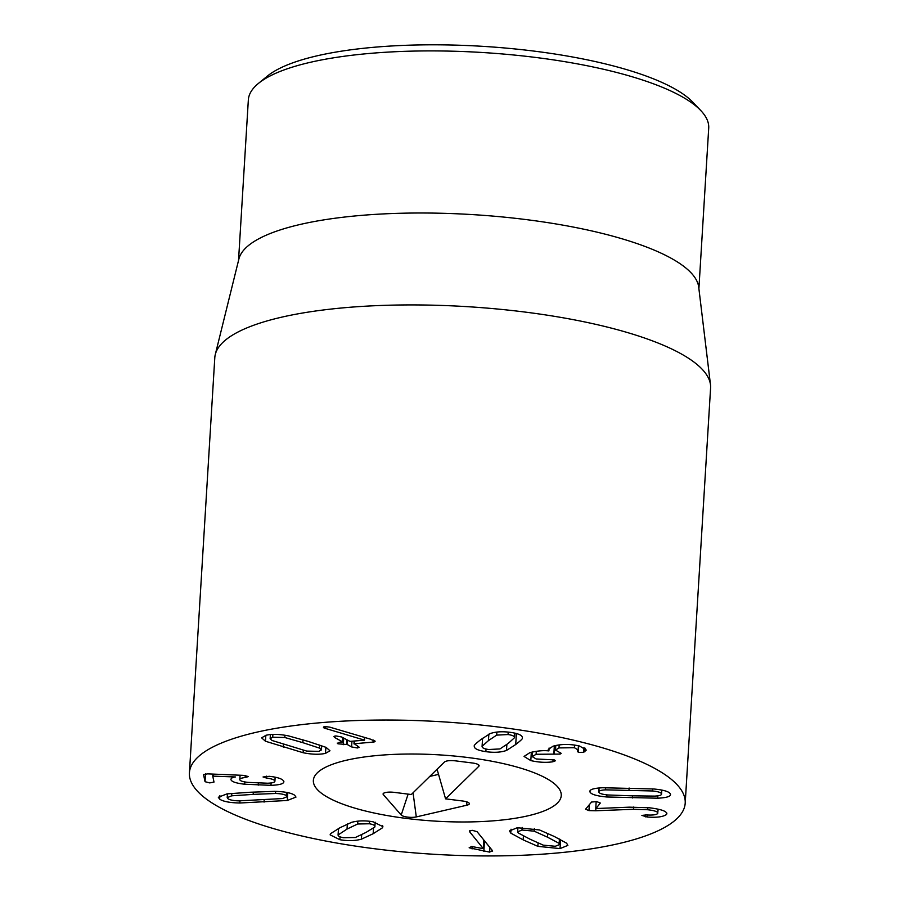 <?xml version="1.0" encoding="UTF-8"?>
<svg xmlns="http://www.w3.org/2000/svg" width="900" height="900" viewBox="0 0 900 900"><rect width="100%" height="100%" fill="white"/><g stroke="black" fill="none" stroke-linecap="round" stroke-linejoin="round"><path stroke-width="1.35" d="M700.729 110.486L692.707 102.082A221.749 59.265 -176.5 0 0 667.26 84.926A221.749 59.265 -176.5 0 0 450.675 45A221.749 59.265 -176.5 0 0 267.401 76.073L258.412 83.43A230.614 61.627 3.5 0 1 449.021 51.109A230.614 61.627 3.5 0 1 674.269 92.633A230.614 61.627 3.5 0 1 700.729 110.486A230.614 61.627 3.5 0 1 708.716 128.093L698.895 288.686M302.827 742.658L284.816 737.516L272.711 737.246L270.135 738.709L272.036 740.486L306.776 751.095L318.926 751.365L321.446 749.903L319.545 748.136L302.827 742.658L302.996 739.834M308.205 741.409L326.115 747.383L329.985 750.791L325.507 753.367C319.433 754.717 311.963 754.504 303.109 752.726L265.466 741.24L261.596 737.831L266.13 735.232C272.149 733.905 279.608 734.119 288.484 735.885L308.205 741.409M374.344 740.565C375.683 741.33 375.244 741.847 373.016 742.117L354.251 743.738L359.213 747.248L357.424 747.979L351.596 746.933L347.332 744.548L337.95 743.816L339.12 742.354L342.484 741.847L334.766 737.55L333.911 736.639L335.779 735.908L341.539 736.954L350.044 741.398L364.534 740.149L324.18 728.055C322.965 727.256 323.303 726.761 325.215 726.559L329.873 727.166L370.418 739.148L375.086 741.341M373.016 742.117L373.151 740.014M324.27 726.705L324.18 728.055L323.438 727.29M325.665 728.617L325.789 726.525M364.421 740.081L364.579 737.426M364.534 740.149L364.691 737.46M334.766 737.55L334.856 736.043M342.338 742.072L342.743 737.629M337.95 743.816L337.241 743.085M343.316 744.694L343.721 738.169M351.596 746.933L351.945 741.24M354.409 741.026L354.105 743.962M631.474 795.814L654.829 796.106C659.801 795.791 662.006 795.004 661.477 793.744C660.881 792.45 657.911 791.528 652.556 790.976L605.531 789.851C600.57 790.155 598.354 790.942 598.905 792.236C599.49 793.496 602.46 794.419 607.804 794.97L631.474 795.814M661.804 790.087L661.556 794.137L661.702 790.065M599.051 787.995L598.905 792.236M590.085 790.616L589.995 792.023C589.106 789.637 593.336 788.209 602.663 787.748L653.614 788.974C663.559 789.896 669.15 791.561 670.387 793.957C671.254 796.32 667.035 797.738 657.709 798.21L606.758 796.984C596.801 796.05 591.221 794.396 589.995 792.023L589.849 791.291M670.387 793.957L670.523 794.678M595.744 810.765L588.949 810.619L585.562 809.212L591.548 802.035L596.711 801.596L600.322 803.036L595.969 808.549L629.37 807.165L649.238 807.761C662.062 809.336 667.822 811.575 666.529 814.466C663.12 816.885 656.685 817.74 647.224 817.009L641.88 815.4L646.346 814.939C652.523 815.31 656.303 814.849 657.686 813.533C658.496 811.924 655.155 810.653 647.674 809.73L633.544 809.28L595.744 810.765L595.879 808.538M647.674 809.73L647.809 807.604M657.686 813.533L658.136 809.179M647.224 817.009L647.347 814.984M666.866 813.6L666.63 812.768M595.755 808.515L596.171 801.54M338.591 828.461L338.231 834.469C337.556 835.875 339.322 836.966 343.541 837.72L355.354 837.506L365.963 832.444L374.794 827.033C375.491 825.626 373.691 824.535 369.405 823.77L357.66 823.995L347.029 829.08L338.074 834.986L338.468 828.529M374.794 827.033L375.21 822.206M339.817 827.798L351.608 822.33C357.952 820.609 365.108 820.418 373.084 821.79L382.905 826.65L382.466 827.809L373.174 833.715L361.418 839.171C355.095 840.904 347.918 841.084 339.863 839.7L330.12 834.851L330.548 833.692L339.817 827.798M469.406 831.206L472.151 830.295L477.079 831.69L492.401 850.579L489.634 852.12L469.147 847.778L471.611 846.506L483.311 848.633L469.586 831.724L469.654 830.79M483.311 848.633L483.829 840.015M472.095 848.925L472.241 846.529M483.851 851.411L484.493 840.836M492.401 850.579L492.615 851.153M529.898 839.137L543.217 845.134L555.289 846.281L559.721 844.481L559.17 843.379L547.526 837.191L534.173 831.173L522.023 830.036L517.658 831.825L518.209 832.928L529.898 839.137M523.181 839.869L510.772 833.119L509.501 830.925L517.286 827.719L539.516 829.957L554.243 836.46L566.606 843.188L567.877 845.381L560.025 848.599L537.863 846.349L523.181 839.869L523.418 835.92M552.971 761.76C546.142 762.795 538.751 762.401 530.82 760.601L524.036 756.439L529.898 752.636C537.154 750.859 543.454 750.285 548.786 750.904L548.257 749.464L553.016 746.212C561.229 743.929 570.094 743.873 579.611 746.044L586.316 750.06L583.673 752.321L578.317 752.366L577.474 751.028L578.16 749.992L574.403 747.709L559.001 747.911L555.502 750.082L561.195 753.334L560.07 754.099L536.108 754.268L532.271 756.664L536.209 758.981L554.164 759.881L555.525 760.736L552.915 761.749L553.039 759.679M536.108 754.268L536.288 751.264M553.849 753.998L554.344 745.841M560.07 754.099L560.16 752.636M559.001 747.911L559.181 744.919M574.403 747.709L574.56 745.031M584.887 751.815L585.113 748.192M548.921 750.87L549.09 748.001M530.82 760.601L531.326 752.242M514.541 737.685C514.631 736.234 512.471 735.188 508.061 734.546L496.676 735.12L488.452 740.599L482.085 746.37C481.973 747.821 484.166 748.879 488.644 749.52L499.95 748.935L508.196 743.434L514.541 737.685L514.822 733.129L514.553 737.572M482.085 746.37L482.58 738.27L482.085 746.37M515.722 744.514L506.509 750.442C501.053 752.389 494.179 752.794 485.876 751.658C477.608 750.42 473.76 748.474 474.311 745.819C473.782 745.504 475.988 743.4 480.926 739.519L490.129 733.613C495.551 731.666 502.447 731.261 510.829 732.409C519.019 733.635 522.844 735.581 522.315 738.236C522.832 738.562 520.639 740.655 515.722 744.514L516.398 733.523M283.849 781.425C284.175 783.686 279.877 784.991 270.979 785.34L244.699 784.226C236.07 783.236 231.48 781.684 230.929 779.58C230.996 778.185 232.515 777.308 235.496 776.97L212.749 776.126L213.998 782.077L209.734 782.899L205.042 781.706L203.546 774.596L207.607 773.865L243.292 775.35L248.434 776.543L245.183 777.555C241.425 777.938 239.636 778.646 239.839 779.681C239.985 780.851 242.685 781.762 247.928 782.381L267.671 783.225C272.644 783.011 275.051 782.291 274.894 781.054C274.466 779.76 271.699 778.77 266.591 778.072L263.048 776.97L269.303 776.306C277.852 777.251 282.701 778.961 283.849 781.425L283.882 781.808M275.153 777.195L274.905 781.256L275.13 777.184M240.075 775.215L239.839 779.681M213.514 774.113L213.401 776.014L212.749 776.126L212.873 774.09L212.749 776.092M244.699 784.226L244.845 781.942M253.181 794.385L231.671 795.814L227.205 797.659L227.97 798.716C229.781 799.988 233.381 800.707 238.792 800.876L282.634 798.548L287.089 796.702L286.301 795.623C284.524 794.374 280.924 793.665 275.512 793.485L253.181 794.385L253.328 792.09M250.189 792.248L274.489 791.359C284.456 791.584 291.161 792.855 294.604 795.184L295.988 797.085L287.314 800.482L239.805 803.002C229.86 802.789 223.144 801.506 219.667 799.155L218.317 797.276L226.991 793.879L250.189 792.248M648.101 764.966A248.355 66.375 3.5 0 1 685.204 803.16A248.355 66.375 3.5 0 1 433.249 854.235A248.355 66.375 3.5 0 1 189.416 772.83A248.355 66.375 3.5 0 1 371.407 720.158A248.355 66.375 3.5 0 1 648.101 764.966M331.909 799.504A124.177 33.188 3.5 0 1 313.358 780.413A124.177 33.188 3.5 0 1 439.335 754.875A124.177 33.188 3.5 0 1 561.251 795.577A124.177 33.188 3.5 0 1 470.25 821.914A124.177 33.188 3.5 0 1 331.909 799.504M238.523 260.528L248.344 99.934A230.614 61.627 3.5 0 1 258.412 83.43M215.291 354.499L238.882 259.043A230.614 61.627 3.5 0 1 472.376 214.594A230.614 61.627 3.5 0 1 698.715 287.168L710.494 384.784A248.355 66.375 -176.5 0 0 673.492 349.853A248.355 66.375 -176.5 0 0 402.66 304.965A248.355 66.375 -176.5 0 0 215.291 354.499A248.355 66.375 -176.5 0 0 214.796 357.716L189.416 772.83M685.204 803.16L710.584 388.046A248.355 66.375 -176.5 0 0 710.494 384.784M445.579 798.851L462.724 801.011A8.865 2.374 3.5 0 1 469.35 803.543A8.865 2.374 3.5 0 1 466.999 805.174L416.295 816.919A8.865 2.374 3.5 0 1 407.588 817.11A8.865 2.374 3.5 0 1 401.209 815.018L383.332 794.61A8.865 2.374 3.5 0 1 383.108 793.811A8.865 2.374 3.5 0 1 394.144 792.36L411.289 794.52L444.555 761.929C446.411 760.68 450.011 760.309 455.344 760.837L472.489 762.998A8.865 2.374 3.5 0 1 479.115 765.54A8.865 2.374 3.5 0 1 478.845 766.26L445.579 798.851L437.074 769.264M383.332 794.61L383.827 793.114M466.999 805.174L466.537 801.788M429.761 776.419L438.548 774.383M557.314 803.137A124.177 33.188 3.5 0 1 420.649 819.99A124.177 33.188 3.5 0 1 313.358 780.413A124.177 33.188 3.5 0 1 439.335 754.875A124.177 33.188 3.5 0 1 561.251 795.577A124.177 33.188 3.5 0 1 557.314 803.137M284.816 737.516L284.951 735.244M272.711 737.246L272.88 734.4M319.545 748.136L319.736 745.031M265.466 741.24L265.838 735.3M283.331 747.191L283.5 744.345M303.109 752.726L303.255 750.251M325.507 753.367L325.879 747.281M346.534 744.413L346.815 739.901M347.332 744.548L347.591 740.329M357.424 747.979L357.548 745.886M354.116 743.76L354.285 741.038M652.556 790.976L652.691 788.895M628.965 790.144L629.1 788.006M605.531 789.851L605.666 787.658M632.43 797.974L632.565 795.836M606.758 796.984L606.881 794.88M657.709 798.21L657.855 795.814M588.949 810.619L589.309 804.712M633.544 809.28L633.69 807.03M645.48 816.851L645.592 814.905M347.029 829.08L347.344 823.961M369.405 823.77L369.562 821.261M357.66 823.995L357.84 821.16M339.863 839.7L340.043 836.809M361.418 839.171L361.688 834.705M373.174 833.715L373.511 828.135M382.466 827.809L382.613 825.559M489.634 852.12L489.915 847.508M559.17 843.379L559.429 839.036M547.526 837.191L547.762 833.355M534.173 831.173L534.33 828.607M522.023 830.036L522.191 827.415M510.772 833.119L511.02 829.192M537.863 846.349L538.065 843.041M560.025 848.599L560.576 839.61M554.434 761.423L554.524 759.982M554.332 754.133L554.85 745.717M578.317 752.366L578.711 745.83M583.673 752.321L583.965 747.54M508.061 734.546L508.207 732.082M496.676 735.12L496.868 732.071M488.452 740.599L488.846 734.164M506.509 750.442L506.869 744.457M485.876 751.658L486.034 749.036M266.591 778.072L266.704 776.126M245.183 777.555L245.306 775.496M205.042 781.706L205.515 773.876M258.221 785.16L258.345 783.056M270.979 785.34L271.125 782.966M231.671 795.814L231.817 793.373M286.301 795.623L286.504 792.394M275.512 793.485L275.636 791.381M219.667 799.155L219.881 795.645M239.805 803.002L239.94 800.887M264.049 802.114L264.184 799.808M287.314 800.482L287.786 792.641M401.209 815.018L408.116 794.126M416.295 816.919L413.055 792.788M478.845 766.26L478.553 764.798M270.394 734.558L270.135 738.709M321.705 745.695L321.446 749.903M342.619 741.971L342.877 737.707M353.97 743.839L354.139 741.049M560.036 839.34L559.721 844.481M517.905 827.663L517.658 831.825M532.271 756.664L532.564 751.95M555.502 750.082L555.784 745.515M578.16 749.992L578.419 745.751M227.441 793.811L227.205 797.659M287.336 792.551L287.089 796.702"/></g></svg>
